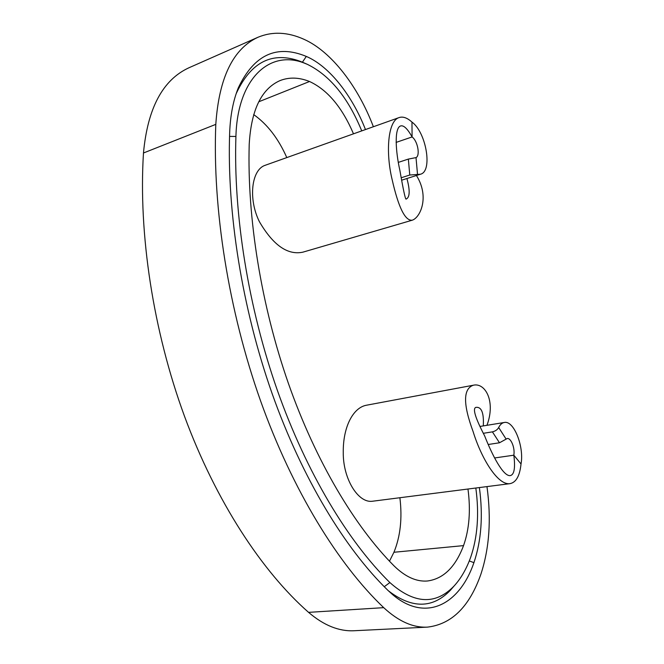 <?xml version="1.0" encoding="UTF-8"?>
<svg xmlns="http://www.w3.org/2000/svg" width="664" height="664" viewBox="0 0 664 664"><rect width="100%" height="100%" fill="white"/><g stroke="black" fill="none" stroke-linecap="round" stroke-linejoin="round"><path stroke-width="1" d="M353.497 133.829C342.126 107.269 327.468 89.823 309.532 81.506C299.066 77.314 289.238 77.007 280.05 80.585C261.417 88.785 251.141 110.066 249.207 144.437C247.066 217.858 261.218 305.573 288.466 383.584C315.89 461.546 354.842 526.51 394.001 565.836C405.173 576.767 416.27 581.822 427.267 581.017C443.328 578.933 455.413 567.131 463.547 545.617C469.315 529.216 470.793 510.35 467.971 489.019M389.469 561.188L393.935 552.265C400.409 536.429 402.392 518.252 399.886 497.726M229.536 136.402L235.919 136.452C233.313 214.181 248.27 307.59 277.378 390.415C306.66 473.191 348.301 541.708 389.892 582.569C414.062 604.008 435.41 605.211 453.919 586.171C460.808 578.742 466.385 569.123 470.668 557.312C477.59 537.06 479.308 513.961 475.822 488.015M235.869 94.587L238.376 87.698C233.247 100.322 230.342 115.32 229.661 132.692C226.814 212.447 242.144 308.544 272.14 393.636C302.311 478.686 345.23 548.854 387.959 590.404L392.781 594.761C425.856 622.741 459.654 604.481 473.922 562.657C481.358 540.62 483.176 515.588 479.383 487.567M427.467 627.123L354.07 630.742C338.947 631.505 323.775 625.372 308.561 612.357C262.081 571.488 216.007 501.594 184.484 416.228C153.143 330.813 138.386 233.828 143.474 152.994L215.8 124.367C212.405 208.579 228.565 310.669 260.537 400.79C292.675 490.854 338.466 564.649 383.717 607.66C398.524 621.363 413.108 627.854 427.467 627.123C451.736 624.268 469.556 606.606 480.91 574.136C489.401 548.232 491.418 519.049 486.969 486.596M486.953 425.309C496.041 400.865 484.894 382.331 473.299 385.228L366.329 405.248C352.924 407.729 342.923 427.301 343.263 452.433C342.931 478.586 358.037 503.237 372.321 501.254L509.886 483.666C516.077 482.512 519.788 475.947 521.024 463.978L513.828 455.197C515.181 447.959 510.915 437.808 507.23 438.514L499.486 442.78L492.406 431.866L483.508 433.277M387.917 590.371L388.739 591.06C412.219 608.846 432.795 608.556 450.458 590.188L453.902 586.196M473.299 385.228C463.065 388.822 462.999 404.276 473.108 431.592C481.383 458.509 497.784 485.417 509.886 483.666M483.292 425.906C483.998 412.842 481.524 406.667 475.864 407.364C472.419 408.543 475.349 418.054 484.662 435.916C491.991 454.624 503.104 476.495 510.218 475.615C514.243 474.801 515.447 467.995 513.828 455.197L494.555 457.969M488.256 444.49L499.486 442.78M492.406 431.866C495.41 431.127 497.494 429.674 498.672 427.508C500.175 424.545 502.059 422.868 504.325 422.478C513.936 420.196 524.286 446.938 521.024 463.978M143.474 152.994C147.624 108.249 162.755 79.854 188.875 67.803L257.972 37.267C272.423 31.274 287.803 31.972 304.104 39.359C331.61 51.667 358.245 86.81 373.384 126.741M215.8 124.367C218.987 77.812 233.047 48.779 257.972 37.267M238.376 87.698C254.129 54.622 276.772 44.197 306.303 56.423C329.444 66.292 352.277 95.624 365.466 129.563M236.533 92.918C251.274 61.611 272.589 51.111 300.46 61.403L303.689 62.74M235.919 136.452C237.496 77.373 270.663 48.87 305.432 63.561L307.324 64.325C329.892 75.356 348.027 97.55 361.739 130.891M253.681 114.59C267.368 124.259 278.407 138.593 286.798 157.592M416.428 175.495C429.874 196.893 420.246 217.726 412.219 220.207L302.884 252.162C287.67 255.391 273.186 245.248 259.433 221.751C248.046 199.075 251.399 169.586 265.268 165.261L399.047 117.594C402.907 116.275 407.215 117.777 411.971 122.101L412.095 136.942C417.789 141.067 420.345 155.741 416.013 157.609L408.352 159.086L409.763 175.022L401.488 177.67M412.219 220.207C405.148 221.062 398.425 207.4 392.05 179.238C385.643 152.629 387.726 120.914 399.047 117.594M406.916 178.516C410.178 190.601 409.887 197.465 406.053 199.125C405.306 199.225 403.247 189.647 399.886 170.399C395.678 151.956 394.084 128.127 400.55 125.969C403.604 124.973 407.455 128.625 412.095 136.942L396.093 142.411M398.334 162.381L408.352 159.086M409.763 175.022L420.362 174.242C432.92 171.702 426.296 132.335 411.971 122.101M463.547 545.617L393.935 552.265M473.922 562.657L469.282 560.939M384.24 586.719L389.892 582.569M308.561 612.357L383.717 607.66M498.672 427.508L506.076 439.037M306.303 56.423L302.419 62.184L307.324 64.325M309.532 81.506L258.736 101.791M417.523 174.4L416.013 157.609M453.919 586.171L450.458 590.188M388.739 591.06L392.781 594.761M480.354 426.388L504.325 422.478M305.432 63.561L300.46 61.403M420.362 174.242L401.994 180.085"/></g></svg>
